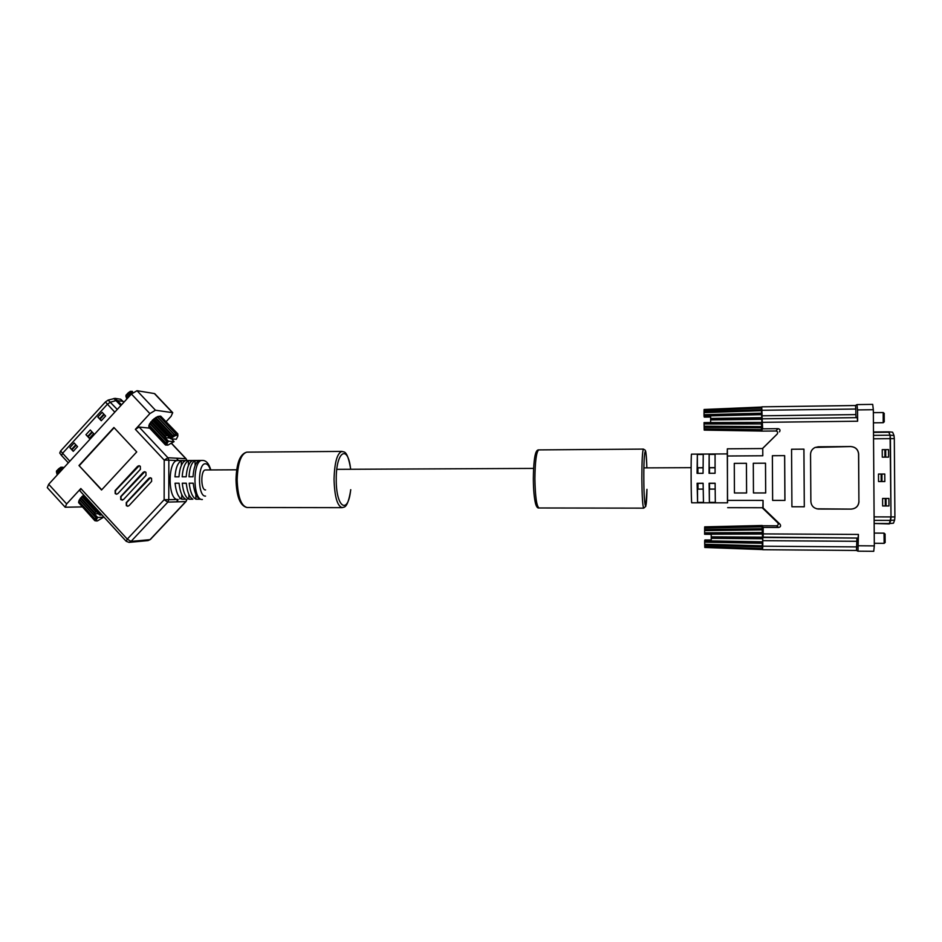 <?xml version="1.0" encoding="UTF-8"?>
<svg xmlns="http://www.w3.org/2000/svg" width="942" height="942" viewBox="0 0 942 942"><rect width="100%" height="100%" fill="white"/><g stroke="black" fill="none" stroke-linecap="round" stroke-linejoin="round"><path stroke-width="1.41" d="M884.149 543.346L884.032 533.148M885.139 542.404L885.068 534.09M704.746 546.596L762.172 548.538L762.313 543.298L704.663 542.145L704.793 547.479L762.054 549.551L762.137 548.538M704.757 547.09L762.62 548.538M704.71 545.241L762.726 546.925L762.796 543.298L762.054 526.861L704.651 528.05L704.698 526.861L761.913 525.495L762.007 526.201L704.663 527.438M704.687 544.252L762.749 545.83M704.663 542.145L704.663 541.167L762.773 542.239L762.796 538.765L711.234 538.329L711.245 540.814L704.64 540.755L704.899 539.966L711.128 540.002M704.64 540.814L762.796 541.827M704.651 528.05L704.604 534.279L711.21 534.326L711.234 538.329M704.71 526.861L762.337 525.506M711.234 537.552L762.773 537.929L762.761 534.043L704.604 534.22M711.222 536.834L762.796 537.152M704.616 533.796L762.726 533.561L762.655 529.863L704.616 530.629M704.616 532.842L762.726 532.524M704.628 530.593L762.631 529.804L762.054 526.861M704.628 529.557L762.62 528.674M762.019 526.861L761.913 525.495M762.172 548.538L762.726 546.925M762.796 543.298L762.773 542.239M762.796 538.765L762.773 537.929M762.49 526.861L762.478 526.201M697.327 473.343L697.398 467.715L703.062 467.691M709.185 473.296L709.22 467.668L715.049 467.632M703.168 489.11L697.504 489.122L697.374 483.293L703.109 483.281L697.763 483.34L697.692 489.11L703.168 489.098M709.585 489.11L709.444 483.317L709.42 489.086L715.155 489.086L709.326 489.11L709.244 483.27L715.119 483.246L715.319 502.38L709.397 502.38L709.114 483.234L715.119 483.222M709.573 483.352L715.119 483.34M709.514 473.296L709.467 467.797M697.951 473.343L697.892 467.856M697.998 489.122L697.998 483.376L703.109 483.364M691.793 502.793L691.793 502.793C691.087 504.512 690.816 453.114 691.534 454.15L727.306 453.903L727.565 502.828L691.793 502.793M697.575 502.369L697.115 483.258L703.109 483.246L703.474 502.369L697.575 502.369L697.504 489.122M715.072 473.273L709.055 473.296L709.149 454.409L715.072 454.362L715.072 473.273M703.062 473.32L697.068 473.343L697.339 454.491L703.238 454.444L703.062 473.32M697.716 473.343L697.586 467.856L703.062 467.833M709.397 473.296L709.314 467.797L715.049 467.774M709.444 483.317L715.119 483.305M761.018 431.118L775.878 431L778.127 428.669L762.643 428.834L762.09 418.012M761.925 429.846L762.643 428.834M762.054 414.456L761.737 407.156M727.459 502.828L727.424 455.999L762.796 455.775L762.749 448.333L777.197 434.038C778.127 432.46 777.692 431.448 775.878 431M762.796 455.775L762.749 448.333M727.424 455.999L727.354 448.816L762.537 448.545L727.354 448.816L727.2 453.903M856.949 538.07L856.466 550.458L857.974 551.176L858.433 534.432L858.08 538.07L763.161 537.493L763.208 527.39L778.728 527.461L776.443 525.813C778.257 525.353 778.681 524.341 777.727 522.763L762.208 507.726M762.49 526.672L763.208 527.39M762.561 549.457L762.808 546.195L856.808 546.902M762.784 542.015L762.808 546.195M762.796 538.435L762.867 537.128L858.08 538.07M734.277 463.37L746.417 463.311L746.582 492.972L734.442 492.984L734.277 463.358L746.429 463.287L746.594 492.972L734.442 492.972M791.563 449.24L803.938 449.146L804.303 506.784L791.916 506.761L791.563 449.24M858.503 545.771L874.317 545.889L873.328 409.711L857.55 409.923L857.632 421.227L762.596 422.334M778.127 428.669C780.011 429.128 780.471 430.188 779.505 431.825M763.091 507.844L763.055 500.402L762.867 507.726L780.07 524.282C781.048 525.919 780.6 526.978 778.728 527.461M784.945 500.414L772.628 500.402L772.369 455.704L784.662 455.634L784.945 500.414L772.628 500.39M753.294 463.264L765.493 463.205L765.669 492.949L753.459 492.96L753.294 463.252L765.516 463.193L765.693 492.96L753.459 492.96M858.986 501.568C858.539 506.148 855.937 508.668 851.168 509.116L818.186 509.033C813.735 508.362 811.298 505.866 810.862 501.544L810.556 454.338C810.673 451.242 812.157 448.969 814.995 447.521L818.28 446.791L850.732 446.532C855.501 446.955 858.138 449.44 858.657 454.02L858.904 501.568C858.468 506.137 855.854 508.645 851.097 509.104L816.832 508.833M762.078 415.799L855.878 414.598L855.842 409.028L855.466 405.519L761.901 406.838L855.442 405.531L856.984 404.601L872.692 404.377L873.328 409.711M762.431 525.754L776.443 525.813M762.467 448.545L777.197 434.038M727.671 507.667L762.867 507.726L727.671 507.667M874.317 545.889L873.74 551.305L858.021 551.176M857.974 551.176L873.74 551.305M856.466 550.458L762.737 549.704L856.466 550.458M857.55 409.923L856.984 404.601L872.692 404.377M855.878 414.598L856.078 417.659M857.244 417.647L762.478 418.801L857.244 417.647L857.632 421.227M772.369 455.728L784.662 455.634M784.627 455.645L784.91 500.402M791.563 449.252L803.938 449.146M803.891 449.169L804.303 506.784M804.256 506.772L791.916 506.761M815.195 447.426L850.661 446.555C855.43 446.979 858.068 449.464 858.574 454.032L858.904 501.568M697.398 467.715L697.339 454.491M709.22 467.668L709.149 454.409M709.397 502.38L709.326 489.11M883.207 422.711L883.196 412.537M884.244 421.757L884.185 413.467M704.145 428.822L761.489 429.646L761.619 423.924L704.063 423.971L704.227 430.105L761.313 431.059M704.204 430.047L761.36 431.059L761.454 429.646M704.169 429.434L761.925 430.317L762.031 427.798L704.11 427.279M704.11 426.243L762.031 426.679L761.489 410.688L704.027 412.62L704.051 410.323L761.36 408.027L761.925 409.605L761.36 408.027M704.086 426.196L762.066 426.608M704.063 423.971L704.063 423.04L762.113 422.405L762.113 419.296L710.621 419.932L710.633 422.452L704.063 423.04M704.051 422.593L762.113 422.405M710.609 417.035L704.275 417.106L704.015 416.081L710.609 415.987L710.621 419.932M704.015 416.081L704.027 412.62M704.074 410.323L704.098 409.487L761.23 407.074L730.297 408.381M710.621 419.225L762.078 418.531L762.066 414.645L704.015 416.023M710.609 418.448L762.102 417.683M704.027 415.681L762.031 414.245L761.489 410.688M704.015 414.704L762.043 413.185M883.231 422.711L873.434 422.828M761.454 410.688L761.454 409.617L704.027 411.642M761.324 408.027L704.074 409.841M761.807 408.027L761.23 407.074M761.36 431.059L761.925 430.317M762.031 427.798L762.031 426.679M762.102 423.924L762.078 422.899M762.113 419.296L762.078 418.531M761.937 410.677L761.925 409.605M888.589 457.117L888.53 449.605L882.23 449.652L884.891 449.652L884.95 457.129L884.891 449.652L888.53 449.605L882.23 449.652L882.289 457.153L888.589 457.117L888.53 449.605L882.23 449.652L882.289 457.153L888.589 457.117M885.739 457.129L885.68 449.64L885.739 457.129M884.832 481.539L884.774 474.026L878.486 474.05L881.147 474.05L881.194 481.55L881.147 474.05L884.774 474.026L878.486 474.05L878.533 481.55L884.832 481.539L884.774 474.026L878.486 474.05L878.533 481.55L884.832 481.539M881.983 481.55L881.936 474.05L881.983 481.55M888.954 505.96L886.092 505.948L886.045 498.448L886.092 505.948L882.642 505.96L888.954 505.96L888.895 498.448L882.595 498.448L882.642 505.96L888.954 505.96L888.895 498.448L882.595 498.448L882.642 505.96L888.954 505.96M885.256 498.448L885.315 505.948L885.256 498.448M889.283 523.929L891.002 516.934L890.084 435.204L888.624 431.848L873.493 432.001L888.612 431.848L873.493 432.354L888.895 432.201L890.084 435.204L873.517 435.369L890.084 435.204L890.414 438.642L873.54 438.795L890.414 438.642L891.002 516.934L874.105 516.875L891.002 516.934L890.72 520.408L874.129 520.349L890.72 520.408L889.566 523.54L874.152 523.481L889.283 523.929M893.463 523.199L889.566 523.54L893.463 523.199L894.629 520.055L893.463 523.199M894.9 516.934L894.629 520.055L890.72 520.408L894.629 520.055L894.9 516.934L891.002 516.934L894.9 516.934L894.311 438.619L894.9 516.934M894.005 435.534L894.311 438.619L890.414 438.642L894.311 438.619L894.005 435.534L890.084 435.204L894.005 435.534L892.781 432.519L894.005 435.534M892.51 432.178L888.624 431.848L892.51 432.178M123.108 401.339L116.137 400.55L110.438 402.163L107.4 404.248L62.537 453.314L61.595 455.551L68.319 462.863M61.548 455.492L59.735 453.031L60.582 451.018L105.398 401.975L108.13 400.091L115.065 398.36L120.67 399.243L123.92 402.199M61.595 455.551L68.33 462.863M101.277 420.733L105.61 415.999L102.16 412.313L97.827 417.047L101.277 420.733L100.076 419.155L104.268 414.562M89.372 438.371L93.694 433.661L90.255 429.976L85.946 434.686L89.372 438.371L88.195 436.782L92.363 432.237M73.252 451.336L77.55 446.649L74.135 442.952L69.849 447.638L73.252 451.336L72.087 449.734L76.22 445.213M75.796 444.754L71.663 449.275L72.087 449.734M71.663 449.275L69.849 447.638M91.927 431.766L87.759 436.323L88.195 436.782M87.759 436.323L85.946 434.686M103.844 414.103L99.652 418.684L100.076 419.155M99.652 418.684L97.827 417.047M94.777 512.825L81.224 498.047L94.777 512.825L94.176 513.896L97.756 517.441C96.143 519.654 96.025 520.82 97.403 520.938L103.914 517.005M56.414 471.966L56.567 470.87L60.924 467.197M56.803 472.86L56.402 472.048C57.262 469.822 58.899 468.221 61.324 467.22L62.207 467.326C59.487 468.716 57.674 470.659 56.744 473.167L56.956 474.085M60.865 467.197L62.207 467.326M62.914 467.185L63.573 468.044M62.278 467.303C58.522 469.457 56.767 471.718 56.991 474.12L57.662 474.403M62.266 469.469L58.345 473.755L62.243 469.505M78.904 501.427L94.824 518.807L78.904 501.427L80.317 498.365L83.756 495.045M83.708 495.103L100.888 513.814L99.11 513.578L99.122 514.579L96.331 511.541L94.871 512.731M101.171 514.026L99.934 515.074L99.122 514.579M102.054 514.98L99.934 515.074M99.04 513.637L83.143 496.175L99.11 513.578M79.87 499.719L95.825 517.123L79.787 499.837L80.317 498.365M78.633 502.557L94.541 520.008L78.633 502.651L78.81 501.097M78.916 502.957L94.824 520.69L96.531 520.902L95.613 520.82M83.143 496.175L83.473 495.209M82.095 496.422L83.073 496.246M81.318 497.953L81.754 496.764M80.553 498.059L81.224 498.047M78.951 501.297L79.305 499.861M97.014 516.981L95.825 517.123M95.743 517.24L96.59 518.359L94.883 518.689M94.824 518.807L96.002 519.595L94.541 519.913M94.541 520.008L95.99 520.467L94.824 520.69M97.756 517.441L103.938 517.134M96.59 518.359L79.469 499.696M94.612 513.555L80.529 498.2M96.084 511.965L81.989 496.611M94.176 513.896L98.321 513.72M61.324 467.22L56.767 473.049M63.079 468.598L63.043 468.598C60.971 469.269 59.381 470.847 58.298 473.331L58.192 473.92M193.298 484.047L193.216 483.211C194.229 491.924 196.466 497.27 199.916 499.213L195.948 499.213C192.474 497.27 190.213 491.924 189.189 483.187L193.204 483.175M186.292 483.364L182.265 483.199L186.28 483.187C187.199 491.924 189.401 497.27 192.863 499.213L188.895 499.213C185.409 497.27 183.195 491.936 182.265 483.199M186.186 476.793L182.171 476.805C182.866 467.986 184.95 462.628 188.424 460.744L192.392 460.709C188.93 462.604 186.869 467.962 186.186 476.793L186.186 476.628M192.969 476.77L193.075 475.91M205.591 469.964L205.509 469.964C200.564 469.611 200.646 490.476 205.58 489.922M177.932 460.591L177.673 460.579C167.629 459.826 167.617 500.131 177.661 499.472L177.873 499.472M194.994 460.697L198.962 460.673C195.571 462.557 193.605 467.927 193.039 476.77L189.012 476.782C189.589 467.95 191.579 462.581 194.994 460.697L195.112 465.572M188.424 460.744L188.482 465.478M181.3 460.779L185.256 460.756C181.759 462.64 179.663 467.997 178.968 476.817L174.965 476.84C175.671 468.021 177.779 462.675 181.3 460.779L181.359 465.383M181.771 499.213C178.238 497.27 176.001 491.936 175.059 483.222L179.062 483.211C179.993 491.936 182.218 497.27 185.727 499.213L181.771 499.213L181.712 494.491M123.437 499.625L120.764 499.625L120.658 496.611L143.219 472.307L144.668 471.707L145.916 472.295L146.022 475.321L123.437 499.625M101.536 489.993L78.975 465.525L113.9 427.491L136.731 451.936L101.536 489.993M126.169 541.261L79.834 490.782L80.835 488.533L66.647 503.935L65.175 507.232L82.201 506.902M166.228 421.58L171.091 416.317L172.727 412.678L155.454 410.229L149.884 413.609L135.377 429.34L139.122 427.056L149.625 428.127M65.139 507.185L47.288 487.638L48.69 484.282L131.421 394.015L137.026 390.706L155.454 410.229M117.88 493.596L116.514 494.197L115.207 493.608L115.101 490.594L137.614 466.302L139.086 465.701L140.311 466.29L140.417 469.304L117.88 493.596M129.019 505.654L127.688 506.254L126.334 505.654L126.228 502.639L148.824 478.336L150.261 477.735L151.532 478.324L151.638 481.35L129.019 505.654M172.327 412.502L154.394 393.556L137.026 390.706M101.724 489.781L78.975 465.525M79.387 465.548L114.112 427.727M116.749 494.185L115.477 493.478L115.489 490.594L139.228 465.713M122.33 500.202L121.035 499.495L121.047 496.599L144.809 471.718M127.924 506.231L126.605 505.513L126.605 502.628L150.402 477.747M180.322 498.271L179.757 498.871M189.189 483.187L193.145 483.211M195.818 494.209L195.948 499.213M188.836 494.35L188.895 499.213M175.059 483.222L179.062 483.246M177.155 501.839L167.841 502.098L131.044 541.403L150.049 539.648L185.751 501.603L177.155 501.839L178.085 499.472M176.731 501.851L177.661 499.472L168.771 499.684L168.842 460.155L177.72 460.579L176.802 458.212L185.821 458.683L171.621 443.588M178.144 460.579L177.226 458.236M165.556 436.476L151.662 421.733L165.556 436.476L164.885 437.618L168.512 441.186C166.769 443.564 166.546 444.895 167.829 445.154L174.058 441.645L171.691 438.866M167.935 445.154L165.804 444.918M125.898 396.217L126.028 395.11L130.385 391.366M126.31 397.159L125.887 396.311C126.77 393.897 128.418 392.249 130.82 391.342L131.774 391.389C129.054 392.708 127.217 394.722 126.275 397.43L127.123 398.702M130.196 391.354L131.774 391.389M132.245 391.307L132.904 392.614M131.845 391.366C128.077 393.462 126.31 395.817 126.546 398.419M159.08 416.246L160.705 416.152L176.99 433.414L176.472 434.98L175.671 433.603L175.118 435.392L173.94 434.368L173.469 436.264L171.974 435.604L171.703 437.512L169.96 437.206L169.949 438.242L167.087 435.204L165.639 436.382M148.918 425.69L149.083 424.96M149.189 425.278L165.509 442.622L149.189 425.278L152.498 420.132L156.136 417.33L159.351 416.317L175.671 433.603L159.351 416.317L157.832 416.494M177.803 434.603L177.803 435.64L177.779 433.815L177.39 435.063L176.99 433.414M170.749 438.784L176.272 439.266L177.791 436.24C177.249 434.486 174.906 435.322 170.749 438.784L169.949 438.242M157.597 417.035L173.94 434.368L157.408 416.67M171.927 435.64L155.571 418.283L171.974 435.604M169.89 437.265L153.605 419.838L169.96 437.206M150.261 423.464L166.604 440.832L150.167 423.582L150.673 422.122M148.812 426.526L165.097 443.965L148.812 426.632L149.013 425.042M149.013 427.468L165.321 444.836L148.977 426.82M177.767 433.815L161.023 416.494M156.136 417.33L157.573 417.047M155.618 418.26L155.689 417.612M154.3 418.589L155.571 418.283M153.605 419.838L153.876 418.931M152.498 420.132L153.534 419.908M151.756 421.639L152.145 420.485M150.932 421.816L151.662 421.733M149.248 425.148L149.601 423.7M167.794 440.703L166.604 440.832M166.51 440.95L167.299 442.163L165.568 442.493M165.509 442.622L166.628 443.505L165.109 443.859M165.097 443.965L166.499 444.494L165.274 444.777M165.321 444.836L166.039 445.166M168.512 441.186L174.058 441.645M167.299 442.163L149.766 423.535M165.309 437.288L150.885 421.957M166.816 435.663L152.38 420.344M171.703 437.512L154.099 418.837M173.469 436.264L155.877 417.6M175.118 435.392L157.526 416.741M164.885 437.618L169.772 438.054M130.82 391.342L126.452 396.123L126.299 397.3M132.457 392.755L132.41 392.755C130.361 393.45 128.83 395.051 127.818 397.583L127.759 397.995M727.66 500.39L763.055 500.402M763.244 533.902L858.433 534.432M856.761 541.297L762.808 540.673M855.842 409.028L762.019 410.288M777.727 522.763L780.07 524.282M538.836 449.899L538.742 449.899C536.387 451.677 535.103 461.297 534.903 478.76C535.233 496.717 536.61 506.455 539.048 507.973L643.704 508.15M646.954 489.334L645.776 506.36L643.739 508.15C642.668 506.596 642.032 496.693 641.843 478.43C641.879 460.673 642.409 450.888 643.433 449.098L645.246 450.217C645.506 451.807 646.082 448.345 646.848 467.88C646.188 441.162 643.633 448.651 643.833 478.442C643.892 508.409 646.542 516.24 646.942 489.334M643.433 449.098L538.742 449.899C537.717 449.805 536.846 450.512 536.139 452.019C534.444 455.692 533.513 464.606 533.337 478.772C533.431 489.875 534.185 498.212 535.586 503.782C536.504 506.926 537.635 508.315 538.965 507.973M247.075 452.136L246.851 452.136C241.011 453.867 237.773 463.04 237.149 479.666C237.784 496.764 241.128 506.042 247.145 507.502L342.028 507.656M350.636 469.281C348.069 443.823 335.953 451.041 336.247 479.372C335.964 507.891 348.21 515.38 350.683 489.722M350.765 489.722C347.48 510.105 343.7 506.525 342.205 507.656C337.307 506.172 334.587 496.752 334.045 479.372C334.528 462.475 337.154 453.149 341.911 451.406L342.087 451.406M120.423 399.137L123.826 402.293M115.065 398.36L121.542 404.789M60.582 451.018L69.826 461.227M105.398 401.975L114.794 412.149M108.13 400.091L117.279 409.452M113.841 398.49L120.847 405.555M210.431 469.94C209.183 466.055 207.581 464.006 205.615 463.794C197.49 462.569 197.443 497.093 205.568 496.093M202.389 499.484C192.639 500.791 192.439 459.684 202.189 460.426L202.448 460.426M80.835 488.533L127.288 539.118L164.144 499.719L164.214 460.108L135.377 429.34M149.884 413.609L131.421 394.015M48.69 484.282L66.647 503.935M139.122 427.056L167.911 457.741L176.802 458.212M150.049 539.648L148.094 540.59L150.049 539.648M129.042 542.38L131.044 541.403L127.288 539.118L126.193 541.285L129.042 542.38M186.657 499.472L186.045 501.497L150.355 539.519M167.841 502.098L168.771 499.684L164.144 499.719L167.841 502.098M171.727 443.517L186.092 458.778L186.693 460.532M164.214 460.108L168.842 460.155L167.911 457.741L164.214 460.108M884.173 543.346L874.294 543.275M885.127 534.138L884.149 533.196M885.221 542.38L884.255 543.31M884.067 533.137L874.223 533.09M883.231 412.537L873.352 412.655M884.291 413.503L883.313 412.584M884.291 421.722L883.313 422.675M350.718 469.281C347.151 448.227 343.418 452.678 341.911 451.406L246.851 452.136C240.092 453.832 236.477 463.005 236.018 479.678C236.477 496.575 240.116 505.842 246.945 507.502M59.735 453.031L61.56 455.516M97.309 520.938L95.966 520.926M210.808 469.94C208.947 463.664 206.239 460.497 202.707 460.438L177.673 460.579M172.727 412.678L154.806 393.744M129.16 542.368L148.094 540.59M186.045 501.497L186.928 499.472M186.963 460.52L186.092 458.778M177.791 436.24L177.897 435.074M148.918 425.548L148.848 426.208M691.11 467.668L643.904 467.891M533.584 468.41L336.812 469.34M236.713 469.811L205.509 469.964"/></g></svg>
